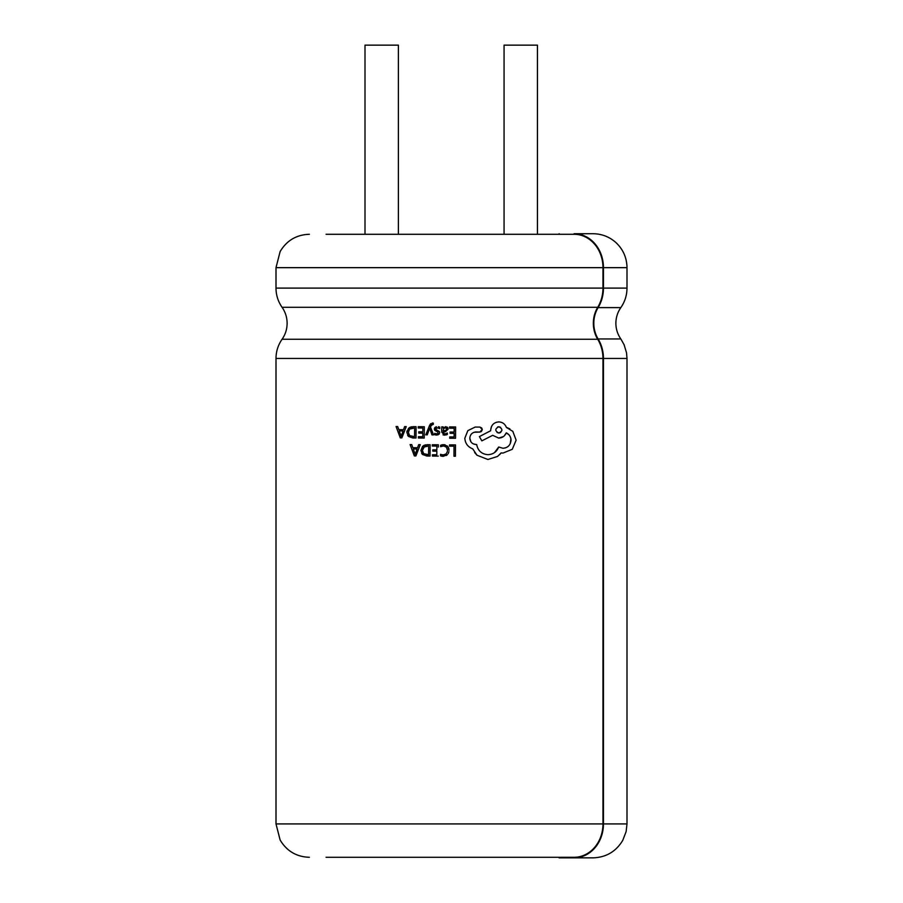 <?xml version="1.0" encoding="UTF-8"?>
<svg xmlns="http://www.w3.org/2000/svg" width="903" height="903" viewBox="0 0 903 903"><rect width="100%" height="100%" fill="white"/><g stroke="black" fill="none" stroke-linecap="round" stroke-linejoin="round"><path stroke-width="1.35" d="M559.612 234.283L574.06 234.283A33.377 28.907 90 0 1 602.967 267.66L602.967 288.102A33.377 28.907 90 0 1 597.718 307.291A27.812 24.088 -90 0 0 593.339 323.285A27.812 24.088 90 0 0 597.718 339.268A33.377 28.907 90 0 1 602.967 358.457L602.967 823.92A33.377 28.907 90 0 1 574.06 857.297L326.062 857.297M593.339 323.285A27.812 24.088 -90 0 0 597.718 339.268L282.063 339.268C285.393 334.46 287.086 329.132 287.12 323.285C287.086 317.427 285.393 312.099 282.063 307.291L597.718 307.291M559.126 857.297L574.06 857.85A33.93 29.381 -90 0 0 603.452 823.92L603.452 358.457A33.93 29.381 90 0 0 598.113 338.952A27.259 23.602 90 0 1 593.813 323.285A27.259 23.602 90 0 1 598.113 307.607A33.93 29.381 -90 0 0 603.452 288.102L603.452 267.66A33.93 29.381 -90 0 0 574.06 233.719L593.068 233.719C601.816 233.832 609.446 236.8 615.981 242.625C623.16 249.42 626.829 257.773 626.998 267.66L603.452 267.66M537.443 234.283L537.443 45.15L504.066 45.15L504.066 234.283M398.381 234.283L398.381 45.15L365.004 45.15L365.004 234.283M412.976 426.667L416.08 426.69L416.001 438L416.08 426.69L412.976 426.667L408.574 428.214L406.835 432.424L406.982 431.002M406.835 432.424L408.506 436.442L407.614 435.393M409.601 427.458L411.644 426.758M438.519 427.966L436.544 427.909M435.765 428.88L436.126 429.659L435.765 428.88L437.447 427.808L439.772 428.598L439.784 427.142L438.395 426.713M436.126 429.659L439.343 431.476L439.727 432.751L439.343 431.476L439.727 432.751L437.955 434.896M439.309 434.004L436.567 435.099L434.659 434.727L434.67 433.35L434.659 434.727L436.567 435.099M435.822 433.846L437.831 433.654L437.966 432.119L437.831 433.654L436.713 433.948L437.831 433.654M434.772 430.347L434.309 429.015L435.946 431.137M434.749 427.706L434.309 429.015L436.104 426.848M436.397 426.769L435.235 427.277M441.691 427.909L441.669 432.063L444.569 435.156L447.357 434.422L447.357 433.045L447.357 434.422L446.24 434.919M444.569 435.156L443.034 434.851M441.702 426.871L443.125 426.882L441.702 426.871M443.147 428.124L445.63 426.701L443.147 428.124L443.125 426.882M447.064 427.04L447.865 427.796M445.484 431.69L443.08 432.018L445.484 431.69L448.181 429.072L447.493 427.356L445.63 426.701M443.429 433.44L444.705 434.004L443.08 432.018M472.709 448.847C467.856 446.962 465.226 443.429 464.819 438.248C465.226 443.429 467.856 446.962 472.709 448.847L477.01 455.236L474.639 452.538M467.856 430.629L475.192 427.063L467.856 430.629L464.819 438.248M481.852 428.259L482.258 429.614L479.944 427.096L481.592 427.909M481.209 431.611L479.741 432.085L482.258 429.614L481.513 431.363M473.285 443.87L476.039 444.524C472.246 444.141 470.17 442.041 469.808 438.203C470.136 434.591 472.077 432.514 475.644 431.973L479.741 432.085L474.143 432.266M469.808 438.203L470.926 441.827M476.682 444.536C477.913 450.766 481.649 454.141 487.868 454.66C481.649 454.141 477.913 450.766 476.682 444.536L476.039 444.524M494.505 452.617L498.704 447.019L502.96 448.26L505.432 447.877M510.285 443.644L510.906 438.689M508.999 434.851L506.29 432.842L504.337 435.799M503.4 436.578L498.682 438.09L492.677 435.314L498.682 438.09C502.249 437.955 504.788 436.205 506.29 432.842C509.281 434.32 510.872 436.804 511.053 440.269C510.455 445.224 507.757 447.888 502.96 448.26L498.704 447.019C496.706 451.918 493.094 454.469 487.868 454.66M496.436 422.265L498.806 421.927C493.986 422.311 491.288 424.963 490.701 429.907L491.503 426.476M512.814 431.352L516.121 440.145L512.814 431.352L506.402 427.446C505.014 423.936 502.486 422.096 498.806 421.927C502.474 422.085 505.003 423.925 506.402 427.446L508.005 427.988M508.953 428.406L509.856 428.902M516.121 440.145L512.283 449.288L516.121 440.145M512.283 449.288L503.005 453.08L501.154 452.911L503.005 453.08L501.154 452.911L499.472 454.841M497.587 456.421L487.913 459.492L497.587 456.421L501.154 452.911M410.109 444.592L411.723 444.603L410.109 444.592L414.33 455.936L415.899 455.947L420.29 444.66L418.676 444.648L420.29 444.66M412.852 447.707L417.558 447.741L412.852 447.707L411.723 444.603M454.153 429.388L454.164 428.248L449.547 428.214L449.547 426.927L449.547 428.214L454.164 428.248L454.141 432.052L450.089 432.018L450.089 433.316L450.089 432.018M455.552 438.282L449.728 438.237L455.552 438.282L455.631 426.972L449.547 426.927M454.107 436.973L454.13 433.35L450.089 433.316L454.13 433.35L454.107 436.973L449.739 436.939L449.728 438.237M427.017 444.716L430.121 444.739L430.042 456.049L430.121 444.739L427.017 444.716L422.604 446.263L420.877 450.473L422.604 446.263M420.877 450.473L422.548 454.491L421.656 453.441M423.665 445.495L425.652 444.818M432.255 446.037L432.266 444.75L438.35 444.795L432.266 444.75L432.255 446.037L436.871 446.071L436.849 449.875L432.808 449.852L436.849 449.875M438.327 447.053L438.35 444.795M432.435 456.06L432.447 454.762L436.815 454.796L436.838 451.173L436.815 454.796L432.447 454.762L432.435 456.06L438.26 456.105M432.797 451.139L432.808 449.852L432.797 451.139L436.838 451.173M436.871 447.211L436.871 446.071M441.736 446.172L440.596 446.68L440.608 445.281L441.804 444.84M442.538 444.705L445.021 444.773M448.328 447.199L448.949 449.028M448.17 453.69L448.915 451.714M441.375 456.128L443.204 456.331L447.38 454.694L446.319 455.53M440.529 455.846L440.54 454.322L440.529 455.846M441.996 454.875L444.987 454.683M445.506 454.423L446.296 453.78L443.204 455.01L440.54 454.322M447.448 451.286L446.296 453.78M446.421 447.154L443.52 445.935L446.421 447.154L447.504 450.383M454.04 446.195L449.536 446.161L449.547 444.874L449.536 446.161L454.04 446.195L453.972 456.218L454.04 446.195M455.507 444.908L455.428 456.229L453.972 456.218L455.428 456.229L455.507 444.908L449.547 444.874M433.327 423.123L433.316 424.376L433.327 423.123L432.413 422.999L433.327 423.123L432.413 422.999L429.512 425.561L430.675 423.699M432.514 424.207L433.316 424.376L431.047 425.336L430.415 426.803L432.514 424.207L431.047 425.336M418.213 427.988L418.224 426.701L424.308 426.747L424.229 438.057L424.308 426.747L418.224 426.701L418.213 427.988L422.841 428.022L422.818 430.686M418.394 438.011L418.405 436.713L422.773 436.747L418.405 436.713L418.394 438.011L424.229 438.057M422.796 433.846L422.773 436.747M418.755 433.101L418.766 431.803L422.807 431.826L418.766 431.803L418.755 433.101L422.796 433.124M396.067 426.543L397.681 426.555L396.067 426.543L400.3 437.887L401.858 437.899L406.248 426.611L404.634 426.6L406.248 426.611M398.81 429.659L403.528 429.693L398.81 429.659L397.681 426.555M574.06 857.85L593.068 857.85C606.173 857.387 616.083 851.529 622.799 840.264L626.129 831.584L626.998 823.92L626.998 358.457L603.452 358.457A33.93 29.381 -90 0 0 598.113 338.952L620.835 338.952C617.573 334.234 615.914 329.019 615.88 323.285C615.914 317.551 617.573 312.325 620.835 307.607L598.113 307.607M574.06 233.719L574.951 233.719M559.126 233.719L559.126 234.283M559.126 857.85L574.703 857.85M574.06 234.283L326.062 234.283M479.944 427.096L475.192 427.063M490.69 430.72L479.391 436.589L481.852 440.867L492.677 435.314M477.01 455.236L487.913 459.492M500.025 432.785L498.806 433.022C502.847 430.968 502.858 428.88 498.851 426.747L500.578 427.288M501.921 430.404L500.555 432.503M497.632 426.984L498.851 426.747C494.81 428.812 494.788 430.9 498.806 433.022L497.068 432.492M418.676 444.648L417.558 447.741M415.177 454.491L417.096 449.017L413.292 448.983L414.974 453.701M447.357 433.045L444.705 434.004M443.091 430.934L446.353 430.2L446.342 428.236L445.258 427.864L443.712 428.519L443.091 430.934L443.712 428.519L445.258 427.864M446.342 428.236L446.737 429.185M446.353 430.2L444.987 430.686L446.353 430.2M436.6 431.408L437.966 432.119M436.713 433.948L434.67 433.35M422.548 454.491L426.814 456.026L430.042 456.049M423.631 453.633L428.598 454.74L428.654 446.014L423.642 447.154L422.412 450.439L423.631 453.633L422.739 452.38M422.412 450.439L424.444 446.567M426.284 446.037L427.017 446.003M428.598 454.74L426.882 454.717M449.039 450.315L447.617 446.206L443.745 444.637L440.608 445.281L440.596 446.68L443.52 445.935M429.512 425.561L425.776 434.84L427.243 434.851L429.715 428.124L431.95 434.874L433.53 434.885L430.415 426.803M408.506 436.442L412.773 437.978L416.001 438M410.797 436.318L409.59 435.585L414.556 436.691L414.612 427.966L409.601 429.106L408.37 432.39L409.59 435.585M408.37 432.39L409.601 429.106M412.242 427.988L412.976 427.954M414.612 427.966L414.601 429.715M414.556 436.691L412.84 436.68M404.634 426.6L403.528 429.693M401.135 436.442L403.054 430.968L399.25 430.934L400.932 435.652M602.967 358.457L276.002 358.457L276.002 823.92L280.122 839.993C286.736 851.077 296.477 856.845 309.379 857.297M602.967 823.92L276.002 823.92M603.452 823.92L626.998 823.92M603.452 288.102L626.998 288.102C626.953 295.236 624.899 301.737 620.835 307.607M602.967 288.102L276.002 288.102C276.047 295.123 278.068 301.512 282.063 307.291M602.967 267.66L276.002 267.66L276.002 288.102M620.835 338.952L624.086 344.698L626.524 352.768L626.998 358.457M626.998 288.102L626.998 267.66M282.063 339.268C278.068 345.048 276.047 351.448 276.002 358.457M276.002 267.66L280.122 251.576C286.736 240.491 296.477 234.724 309.379 234.283"/></g></svg>
